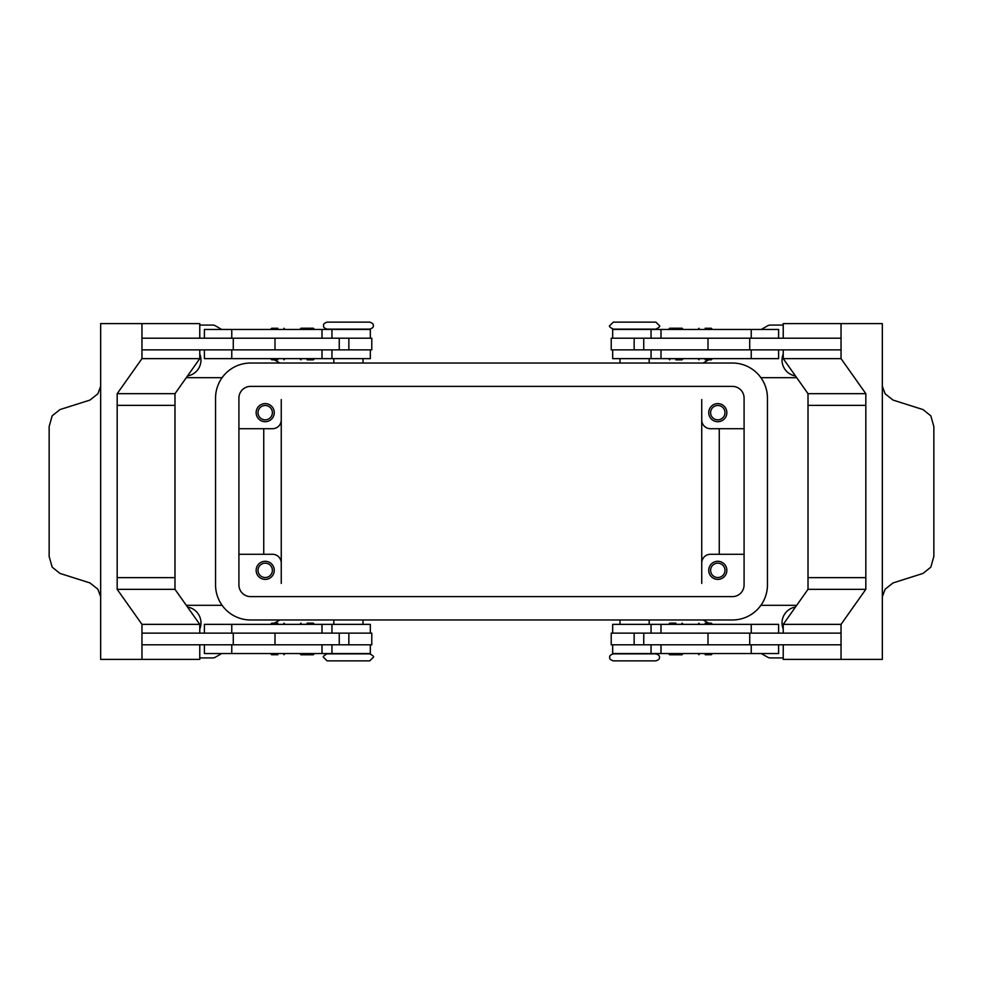<?xml version="1.0" encoding="UTF-8"?>
<svg xmlns="http://www.w3.org/2000/svg" width="983" height="983" viewBox="0 0 983 983"><rect width="100%" height="100%" fill="white"/><g stroke="black" fill="none" stroke-linecap="round" stroke-linejoin="round"><path stroke-width="1.47" d="M369.731 653.855L327.106 653.855C323.776 655.6 322.608 656.779 323.604 657.357L327.106 660.859L369.731 660.859L373.245 657.357C374.24 656.779 373.073 655.6 369.731 653.855M634.576 660.859L655.894 660.859C658.721 659.9 659.888 658.733 659.396 657.357C659.888 655.98 658.721 654.813 655.894 653.855L613.269 653.855C610.443 654.813 609.276 655.98 609.755 657.357C609.276 658.733 610.443 659.9 613.269 660.859L634.576 660.859M613.269 329.145L655.894 329.145C659.224 327.4 660.392 326.221 659.396 325.643L655.894 322.141L613.269 322.141L609.755 325.643C608.76 326.221 609.927 327.4 613.269 329.145M348.424 322.141L327.106 322.141C324.279 323.1 323.112 324.267 323.604 325.643C323.112 327.02 324.279 328.187 327.106 329.145L369.731 329.145C372.557 328.187 373.724 327.02 373.245 325.643C373.724 324.267 372.557 323.1 369.731 322.141L348.424 322.141M277.82 654.727L271.677 654.727L277.82 654.727M277.82 623.197L271.677 623.197L277.82 623.197M370.321 633.126L370.321 624.365L204.39 624.365L204.39 633.126M370.321 644.799L370.321 653.56L204.39 653.56L204.39 644.799M339.246 349.874L339.246 338.201L371.783 338.201L371.783 349.874L141.957 349.874L141.957 338.201L339.246 338.201M275.007 338.201L275.007 349.874M313.258 328.211L314.437 329.379L299.827 329.379L300.995 328.211L313.258 328.211L300.995 328.211M307.126 359.864L313.258 359.864L307.126 359.864M313.258 359.864L314.437 358.697L299.827 358.697L300.995 359.864M705.18 654.727L711.323 654.727L705.18 654.727M705.18 623.197L711.323 623.197L705.18 623.197M612.679 633.126L612.679 624.365L778.61 624.365L778.61 633.126M612.679 644.799L612.679 653.56L778.61 653.56L778.61 644.799M643.754 349.874L643.754 338.201L611.217 338.201L611.217 349.874L841.043 349.874L841.043 338.201L643.754 338.201M707.993 338.201L707.993 349.874M669.742 328.211L675.874 328.211L669.742 328.211L668.563 329.379L683.173 329.379L682.005 328.211L675.874 328.211L682.005 328.211M675.874 359.864L682.005 359.864L675.874 359.864M669.742 359.864L668.563 358.697L683.173 358.697L682.005 359.864M258.013 570.337A7.188 7.188 0 0 0 265.201 577.525A7.188 7.188 0 0 0 272.389 570.337A7.188 7.188 0 0 0 265.201 563.161A7.188 7.188 0 0 0 258.013 570.337M274.257 570.337A9.056 9.056 0 0 1 265.201 579.392A9.056 9.056 0 0 1 256.145 570.337A9.056 9.056 0 0 1 265.201 561.293A9.056 9.056 0 0 1 274.257 570.337M710.611 412.663A7.188 7.188 0 0 0 717.799 419.839A7.188 7.188 0 0 0 724.987 412.663A7.188 7.188 0 0 0 717.799 405.475A7.188 7.188 0 0 0 710.611 412.663M726.855 412.663A9.056 9.056 0 0 1 717.799 421.707A9.056 9.056 0 0 1 708.743 412.663A9.056 9.056 0 0 1 717.799 403.608A9.056 9.056 0 0 1 726.855 412.663M258.013 412.663A7.188 7.188 0 0 0 265.201 419.839A7.188 7.188 0 0 0 272.389 412.663A7.188 7.188 0 0 0 265.201 405.475A7.188 7.188 0 0 0 258.013 412.663M274.257 412.663A9.056 9.056 0 0 1 265.201 421.707A9.056 9.056 0 0 1 256.145 412.663A9.056 9.056 0 0 1 265.201 403.608A9.056 9.056 0 0 1 274.257 412.663M710.611 570.337A7.188 7.188 0 0 0 717.799 577.525A7.188 7.188 0 0 0 724.987 570.337A7.188 7.188 0 0 0 717.799 563.161A7.188 7.188 0 0 0 710.611 570.337M726.855 570.337A9.056 9.056 0 0 1 717.799 579.392A9.056 9.056 0 0 1 708.743 570.337A9.056 9.056 0 0 1 717.799 561.293A9.056 9.056 0 0 1 726.855 570.337M612.679 338.201L612.679 329.44L778.61 329.44L778.61 338.201M612.679 349.874L612.679 358.635L778.61 358.635L778.61 349.874M705.18 359.803L711.323 359.803L705.18 359.803M705.18 328.273L711.323 328.273L705.18 328.273M675.874 623.136L669.742 623.136L675.874 623.136M669.742 623.136L668.563 624.303L683.173 624.303L682.005 623.136M669.742 654.789L668.563 653.621L683.173 653.621L682.005 654.789L669.742 654.789L682.005 654.789M643.754 633.126L643.754 644.799L611.217 644.799L611.217 633.126L841.043 633.126L841.043 644.799L643.754 644.799M707.993 644.799L707.993 633.126M882.341 386.307L885.155 393.827L893.068 400.081L923.012 409.579L930.827 415.834L933.85 426.548L933.85 556.452L930.827 567.166L923.012 573.421L893.068 582.919L885.155 589.173L882.341 596.693M783.23 338.201L783.23 323.604L882.341 323.604L882.341 383.161A17.522 12.386 90 0 0 882.341 383.714L882.341 599.286A17.522 12.386 -90 0 0 882.341 599.839L882.341 659.396L841.043 659.396L841.043 624.365L865.826 589.321L865.826 405.365L808.014 405.365L808.014 393.679L865.826 393.679L865.826 405.365M370.321 338.201L370.321 329.44L204.39 329.44L204.39 338.201M370.321 349.874L370.321 358.635L204.39 358.635L204.39 349.874M277.82 359.803L271.677 359.803L277.82 359.803M277.82 328.273L271.677 328.273L277.82 328.273M307.126 623.136L313.258 623.136L307.126 623.136M313.258 623.136L314.437 624.303L299.827 624.303L300.995 623.136M313.258 654.789L307.126 654.789L313.258 654.789L314.437 653.621L299.827 653.621L300.995 654.789L307.126 654.789L300.995 654.789M339.246 633.126L339.246 644.799L371.783 644.799L371.783 633.126L141.957 633.126L141.957 644.799L339.246 644.799M275.007 644.799L275.007 633.126M100.659 596.693L97.845 589.173L89.932 582.919L59.988 573.421L52.173 567.166L49.15 556.452L49.15 426.548L52.173 415.834L59.988 409.579L89.932 400.081L97.845 393.827L100.659 386.307M199.77 644.799L199.77 659.396L100.659 659.396L100.659 599.839A17.522 12.386 -90 0 0 100.659 599.286L100.659 383.714A17.522 12.386 90 0 0 100.659 383.161L100.659 323.604L141.957 323.604L141.957 358.635L117.174 393.679L117.174 405.365L174.986 405.365L174.986 393.679L117.174 393.679M783.23 657.934L770.463 657.934A5.837 5.837 0 0 1 767.539 657.16L761.309 653.56M221.691 653.56L215.461 657.16A5.837 5.837 0 0 1 212.537 657.934L199.77 657.934M199.77 325.066L212.537 325.066A5.837 5.837 0 0 1 215.461 325.84L221.691 329.44M761.309 329.44L767.539 325.84A5.837 5.837 0 0 1 770.463 325.066L783.23 325.066M199.77 354.015A16.06 16.06 0 0 1 187.532 375.948M783.23 628.985A16.06 16.06 0 0 1 795.468 607.052M187.532 607.052A16.06 16.06 0 0 1 199.77 628.985M795.468 375.948A16.06 16.06 0 0 1 783.23 354.015M279.848 619.978L274.282 623.197M703.152 363.022L708.718 359.803M703.152 619.978L708.718 623.197M222.097 605.319L186.303 605.319M796.697 605.319L760.903 605.319M701.739 583.423L701.739 419.962A8.761 8.761 0 0 0 710.5 428.723A8.761 8.761 0 0 1 701.739 419.962L701.739 399.577M281.261 399.577L281.261 583.423M279.848 363.022L274.282 359.803M222.097 377.681L186.303 377.681M796.697 377.681L760.903 377.681M272.5 554.277A8.761 8.761 0 0 1 281.261 563.038A8.761 8.761 0 0 0 272.5 554.277L238.918 554.277M263.739 428.723L263.739 554.277M281.261 419.962A8.761 8.761 0 0 1 272.5 428.723L238.918 428.723M719.261 428.723L719.261 554.277M701.739 563.038A8.761 8.761 0 0 1 710.5 554.277L744.082 554.277M141.957 659.396L141.957 624.365L117.174 589.321L117.174 405.365M174.986 405.365L174.986 577.635L117.174 577.635M199.77 338.201L199.77 323.604L141.957 323.604M174.986 393.679L199.77 358.635L141.957 358.635M199.77 358.635L199.77 349.874M174.986 577.635L174.986 589.321L199.77 624.365L199.77 633.126M174.986 589.321L117.174 589.321M199.77 624.365L141.957 624.365M233.278 633.126L233.278 644.799M233.278 349.874L233.278 338.201M841.043 323.604L841.043 358.635L865.826 393.679M865.826 577.635L808.014 577.635L808.014 405.365M808.014 393.679L783.23 358.635L841.043 358.635M783.23 358.635L783.23 349.874M749.722 349.874L749.722 338.201M808.014 577.635L808.014 589.321L783.23 624.365L783.23 633.126M783.23 644.799L783.23 659.396L841.043 659.396M808.014 589.321L865.826 589.321M783.23 624.365L841.043 624.365M749.722 633.126L749.722 644.799M710.5 428.723L744.082 428.723M732.396 386.38A11.685 11.685 0 0 1 744.082 398.066L744.082 584.934A11.685 11.685 0 0 1 732.396 596.62L250.604 596.62A11.685 11.685 0 0 1 238.918 584.934L238.918 398.066A11.685 11.685 0 0 1 250.604 386.38L732.396 386.38M732.396 363.022A35.044 35.044 0 0 1 767.44 398.066L767.44 584.934A35.044 35.044 0 0 1 732.396 619.978L250.604 619.978A35.044 35.044 0 0 1 215.56 584.934L215.56 398.066A35.044 35.044 0 0 1 250.604 363.022L732.396 363.022M660.994 633.126L660.994 624.365M660.994 653.56L660.994 644.799M322.006 329.44L322.006 338.201M322.006 349.874L322.006 358.635M348.854 349.874L348.854 338.201M231.767 349.874L231.767 358.635M231.767 329.44L231.767 338.201M634.146 349.874L634.146 338.201M660.994 349.874L660.994 358.635M751.233 349.874L751.233 358.635M660.994 329.44L660.994 338.201M751.233 329.44L751.233 338.201M751.233 653.56L751.233 644.799M751.233 633.126L751.233 624.365M634.146 633.126L634.146 644.799M231.767 653.56L231.767 644.799M322.006 653.56L322.006 644.799M231.767 633.126L231.767 624.365M322.006 633.126L322.006 624.365M348.854 633.126L348.854 644.799M270.509 653.56L271.677 654.727M270.509 624.365L271.677 623.197M333.815 619.978L333.815 624.365M697.881 653.56L699.048 654.727M697.881 624.365L699.048 623.197M651.053 633.126L651.053 624.365M651.053 653.56L651.053 644.799M619.978 619.978L619.978 624.365M649.185 363.022L649.185 358.635M712.491 358.635L711.323 359.803M712.491 329.44L711.323 328.273M363.022 363.022L363.022 358.635M331.947 329.44L331.947 338.201M331.947 349.874L331.947 358.635M285.119 358.635L283.952 359.803M285.119 329.44L283.952 328.273M270.509 329.44L271.677 328.273M270.509 358.635L271.677 359.803M333.815 358.635L333.815 363.022M697.881 329.44L699.048 328.273M697.881 358.635L699.048 359.803M651.053 349.874L651.053 358.635M651.053 329.44L651.053 338.201M619.978 363.022L619.978 358.635M649.185 624.365L649.185 619.978M712.491 624.365L711.323 623.197M712.491 653.56L711.323 654.727M363.022 619.978L363.022 624.365M331.947 653.56L331.947 644.799M331.947 633.126L331.947 624.365M285.119 624.365L283.952 623.197M285.119 653.56L283.952 654.727"/></g></svg>
